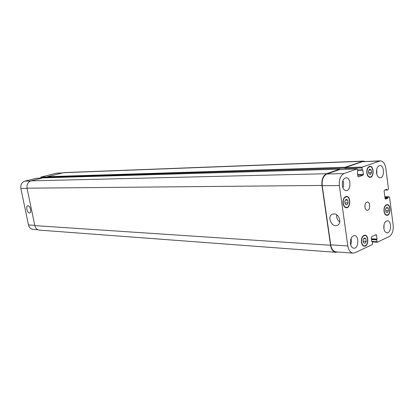 <?xml version="1.0" encoding="UTF-8"?>
<svg xmlns="http://www.w3.org/2000/svg" width="414" height="414" viewBox="0 0 414 414"><rect width="100%" height="100%" fill="white"/><g stroke="black" fill="none" stroke-linecap="round" stroke-linejoin="round"><path stroke-width="0.62" d="M333.989 213.929C339.33 213.759 342.197 223.741 337.275 225.366C331.676 227.907 326.641 216.139 332.478 214.183L333.989 213.929M336.665 214.83C336.349 217.759 337.394 220.124 339.806 221.93M27.935 205.763C30.129 205.629 31.852 212.563 29.72 212.946C27.531 213.738 25.378 206.234 27.671 205.789L27.935 205.763M365.852 238.671L366.219 241.362L365.003 243.365L363.414 242.666L363.047 239.96L364.268 237.962L365.852 238.671L363.901 238.562M366.219 241.362L363.213 241.186M388.166 208.087L388.508 210.71L387.369 212.599L385.879 211.854L385.537 209.215L386.681 207.331L388.166 208.087L386.246 208.051M388.508 210.71L385.724 210.654M371.213 169.968L371.57 172.69L370.37 174.558L368.807 173.704L368.444 170.977L369.65 169.109L371.213 169.968L369.055 170.03M371.57 172.69L368.677 172.757M347.724 200.107L348.107 202.896L346.829 204.883L345.152 204.076L344.764 201.271L346.052 199.289L347.724 200.107L345.535 200.086M348.107 202.896L344.981 202.86M384.197 211.187C384.601 213.541 385.501 214.809 386.909 215.001C390.625 215.332 390.826 204.754 387.1 204.93C384.999 205.427 384.032 207.507 384.197 211.187M384.006 211.269C383.83 207.347 384.865 205.121 387.106 204.594C391.08 204.402 390.863 215.689 386.899 215.337C385.398 215.135 384.435 213.779 384.006 211.269M361.619 242.061C362.017 244.363 362.933 245.631 364.361 245.859C368.31 246.356 368.838 235.431 364.863 235.468C362.535 235.944 361.453 238.138 361.619 242.061M361.417 242.154C361.241 237.972 362.395 235.628 364.874 235.121C369.117 235.08 368.553 246.734 364.341 246.206C362.819 245.963 361.846 244.612 361.417 242.154M343.258 203.346C343.718 205.872 344.748 207.233 346.342 207.43C350.534 207.75 350.674 196.521 346.477 196.743C344.137 197.276 343.061 199.476 343.258 203.346M343.046 203.434C342.839 199.305 343.982 196.955 346.477 196.391C350.953 196.148 350.803 208.128 346.337 207.787C344.629 207.574 343.532 206.125 343.046 203.434M367.032 172.923C367.492 175.489 368.501 176.85 370.064 177.006C373.987 177.171 373.821 166.304 369.904 166.661C367.798 167.204 366.84 169.295 367.032 172.923M366.835 172.995C366.628 169.124 367.648 166.899 369.899 166.319C374.075 165.936 374.251 177.528 370.069 177.347C368.398 177.187 367.321 175.733 366.835 172.995M376.761 169.171L376.838 174.294M376.559 172.938C376.336 168.643 377.454 166.174 379.907 165.533C384.477 165.108 384.663 177.963 380.088 177.766C378.272 177.58 377.092 175.971 376.559 172.938M342.362 185.627C342.119 181.068 343.366 178.455 346.114 177.792C351.155 177.404 351.222 190.906 346.182 190.621C344.21 190.414 342.937 188.748 342.362 185.627M342.906 180.67C343.806 183.04 343.822 185.425 342.942 187.816M351.082 238.376L351.491 241.735L350.746 245.026M350.43 243.603C350.228 238.821 351.569 236.14 354.446 235.566C359.368 235.53 358.695 248.845 353.81 248.224C352.05 247.945 350.927 246.402 350.43 243.603M383.84 228.342C383.649 223.855 384.839 221.33 387.406 220.755C391.877 220.626 391.447 233.31 386.997 232.823C385.356 232.58 384.306 231.084 383.84 228.342M384.089 224.393L383.933 228.926M339.371 185.555C338.911 179.448 340.458 175.458 344.003 173.575L357.08 168.943L357.505 169.502L357.763 171.422L357.308 172.162L357.872 176.348L358.374 176.881L363.083 175.153L363.394 174.325L362.84 170.175L362.24 169.818L361.981 167.908L362.297 167.08L380.275 160.855C383.157 161.113 385.01 163.628 385.832 168.394L388.472 188.805L388.182 189.607L387.131 190.031L386.754 189.291L384.415 190.223L384.125 191.03L385.113 198.642L385.486 199.16L387.871 198.192L388.063 197.219L389.196 196.769L389.569 197.281L393.171 225.169C393.569 230.758 392.229 234.567 389.15 236.601L377.226 242.206L376.626 239.872L377.061 239.111L376.523 235.1L376.052 234.624L371.524 236.71L371.218 237.553L371.762 241.59L372.341 241.879L372.59 243.727L372.284 244.576L354.969 252.763L353.049 253.135C350.332 252.69 348.588 250.294 347.817 245.957L339.371 185.555L322.221 185.71C321.756 179.733 323.303 175.826 326.858 173.983L340.049 169.45M364.936 207.135C364.791 204.118 365.609 202.405 367.384 201.996C370.54 201.841 370.401 210.55 367.249 210.291C366.048 210.136 365.277 209.086 364.936 207.135M37.948 229.739L33.12 229.377C30.724 229.051 29.177 227.565 28.483 224.926L20.845 188.411C20.415 184.742 21.745 182.331 24.824 181.172L36.38 178.284M40.769 178.144L40.934 177.099L56.2 173.233L62.307 172.907M364.957 207.274L364.993 204.935M42.875 177.88L31.055 180.856C27.95 182.025 26.61 184.468 27.039 188.189L34.823 225.62C35.521 228.29 37.079 229.796 39.49 230.127L335.795 252.297C333.068 251.852 331.319 249.507 330.548 245.259L321.957 185.446C321.492 179.469 323.039 175.557 326.594 173.714L339.842 169.119L340.292 169.435M380.275 160.855L362.26 161.688L345.198 167.613L344.883 168.42L345.152 167.277L363.389 161.108L63.896 172.602L47.46 176.685L47.227 177.404L40.66 177.606M353.049 253.135L335.956 251.867C333.234 251.422 331.485 249.078 330.708 244.834L322.221 185.71M337.586 251.986L335.795 252.297M363.389 161.108L364.977 161.434M27.076 188.354L20.845 188.411M30.481 181.037L24.824 181.172M41.788 178.123L36.241 178.284M47.217 176.902L40.934 177.099M61.862 173.021L56.2 173.233M34.766 225.34L28.483 224.926M326.858 173.983L344.003 173.575M339.889 169.455L357.003 168.959M357.727 175.267L363.083 175.153M357.618 174.454L363.394 174.325M345.198 167.613L362.297 167.08M344.883 168.42L361.981 167.908M362.26 161.688L379.291 161.046M389.196 196.769L384.87 196.748L389.108 196.785M372.341 241.89L377.107 242.169M371.736 241.409L376.869 241.709M375.162 235.033L376.523 235.1M330.708 244.834L347.817 245.957M34.823 225.62L330.548 245.259M371.777 241.667L372.15 241.688M371.384 238.795L377.061 239.111M371.43 239.137L376.942 239.447M371.446 239.24L376.745 239.535M371.493 239.582L376.626 239.872M384.927 197.204L388.063 197.219M384.968 197.525L387.944 197.54M385.01 197.851L387.99 197.866M385.056 198.171L387.871 198.192M386.21 189.503L386.904 189.503M385.387 189.835L386.945 189.829M384.88 190.036L387.064 190.031M63 172.731L362.405 161.294M47.46 176.685L345.152 167.277M47.186 177.197L344.836 168.089M357.567 169.947L362.24 169.818M357.592 170.164L362.374 170.035M357.613 170.314L362.84 170.175M42.735 177.885L339.842 169.119M31.055 180.856L326.594 173.714M321.957 185.446L27.039 188.189M385.832 214.969L386.909 215.001M386.029 204.914L387.1 204.93M363.218 245.787L364.361 245.859M363.72 235.406L364.863 235.468M345.136 207.409L346.342 207.43M345.271 196.738L346.477 196.743M368.936 177.026L370.064 177.006M368.776 166.697L369.904 166.661M36.308 178.279L41.824 178.118M339.966 169.44L357.08 168.943M372.346 241.921L377.226 242.206M372.196 241.678L371.777 241.657M387.095 190.036L384.865 190.047M362.405 170.035L357.592 170.17M339.92 169.103L42.802 177.875"/></g></svg>
